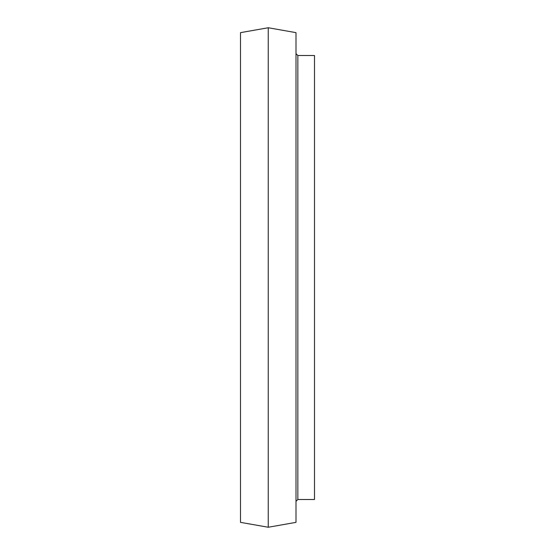 <?xml version="1.0" encoding="UTF-8"?>
<svg xmlns="http://www.w3.org/2000/svg" width="555" height="555" viewBox="0 0 555 555"><rect width="100%" height="100%" fill="white"/><g stroke="black" fill="none" stroke-linecap="round" stroke-linejoin="round"><path stroke-width="0.83" d="M297.848 55.5L297.848 499.5L314.498 499.5L314.498 55.5L297.848 55.5L296.002 53.648M240.502 277.5L240.502 32.641L268.252 27.75L268.252 527.25L240.502 522.359L240.502 277.5M268.252 527.25L296.002 522.359L296.002 32.641L268.252 27.75M297.848 499.5L296.002 501.352"/></g></svg>
